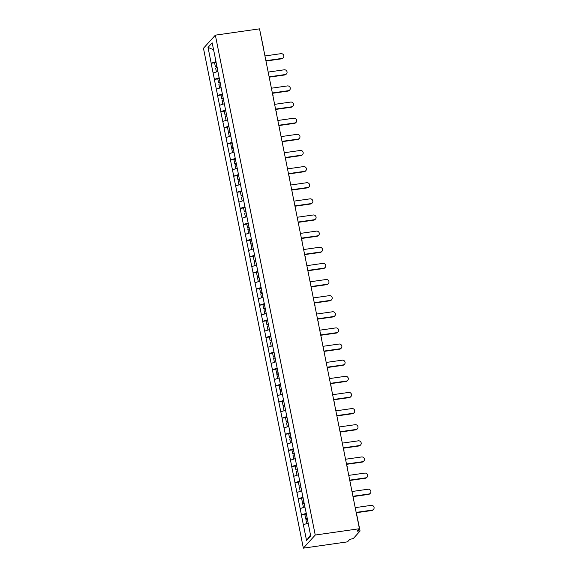 <?xml version="1.0" encoding="UTF-8"?>
<svg xmlns="http://www.w3.org/2000/svg" width="577" height="577" viewBox="0 0 577 577"><rect width="100%" height="100%" fill="white"/><g stroke="black" fill="none" stroke-linecap="round" stroke-linejoin="round"><path stroke-width="0.87" d="M356.831 515.088L360.07 531.02L353.304 538.543L349.756 539.394L347.527 541.846L303.351 548.15L203.465 48.273L215.358 35.154L315.237 535.03L303.351 548.15M310.513 535.059L306.546 540.461L310.678 535.896L305.659 510.313M306.546 540.461L301.36 514.944L304.829 514.453M306.257 513.306L301.36 514.944M301.432 514.864L298.136 498.816L301.605 498.319M303.033 497.179L298.136 498.816M298.208 498.737L294.912 482.682L298.381 482.184M299.809 481.045L294.912 482.682M294.984 482.603L291.688 466.548L295.157 466.057M296.585 464.911L291.688 466.548M291.76 466.468L288.464 450.421L291.933 449.923M293.361 448.783L288.464 450.421M288.536 450.341L285.24 434.286L288.709 433.789M290.137 432.649L285.24 434.286M285.312 434.207L282.016 418.152L285.485 417.661M286.913 416.515L282.016 418.152M282.088 418.073L278.792 402.025L282.261 401.527M283.689 400.388L278.792 402.025M278.864 401.945L275.568 385.89L279.044 385.393M280.465 384.253L275.568 385.89M275.64 385.811L272.351 369.756L275.82 369.266M277.248 368.119L272.351 369.756M272.416 369.684L269.127 353.629L272.596 353.131M274.025 351.992L269.127 353.629M269.192 353.55L265.903 337.495L269.372 337.004M270.801 335.857L265.903 337.495M265.975 337.415L262.679 321.367L266.148 320.87M267.577 319.73L262.679 321.367M262.751 321.288L259.455 305.233L262.924 304.735M264.353 303.596L259.455 305.233M259.527 305.154L256.231 289.099L259.7 288.608M261.129 287.461L256.231 289.099M256.303 289.019L253.007 272.971L256.476 272.474M257.905 271.334L253.007 272.971M253.079 272.892L249.783 256.837L253.253 256.339M254.681 255.2L249.783 256.837M249.855 256.758L246.559 240.703L250.029 240.212M251.457 239.066L246.559 240.703M246.631 240.623L243.335 224.576L246.805 224.078M248.233 222.938L243.335 224.576M243.407 224.496L240.111 208.441L243.581 207.951M245.009 206.804L240.111 208.441M240.183 208.362L236.887 192.307L240.357 191.816M241.785 190.677L236.887 192.307M236.959 192.235L233.663 176.18L237.14 175.682M238.561 174.542L233.663 176.18M233.735 176.1L230.447 160.045L233.916 159.555M235.344 158.408L230.447 160.045M230.512 159.966L227.223 143.918L230.692 143.421M232.12 142.281L227.223 143.918M227.288 143.839L223.999 127.784L227.468 127.286M228.896 126.147L223.999 127.784M224.071 127.705L220.775 111.65L224.244 111.159M225.672 110.012L220.775 111.65M220.847 111.57L217.551 95.522L221.02 95.025M222.448 93.885L217.551 95.522M217.623 95.443L214.327 79.388L217.796 78.89M219.224 77.751L214.327 79.388M214.399 79.309L211.103 63.254L214.572 62.763M216 61.616L211.103 63.254M211.175 63.181L208.023 47.408L212.163 42.842L215.401 58.623M305.565 510.299L215.315 58.609M304.916 507.024L300.17 508.561M301.692 490.897L296.946 492.426M298.468 474.763L293.722 476.292M295.244 458.628L290.498 460.165M292.02 442.501L287.274 444.03M288.796 426.367L284.05 427.896M285.572 410.233L280.826 411.769M282.348 394.105L277.602 395.634M279.124 377.971L274.385 379.507M275.9 361.844L271.161 363.373M272.683 345.71L267.937 347.239M269.459 329.575L264.713 331.111M266.235 313.448L261.489 314.977M263.011 297.314L258.265 298.843M259.787 281.179L255.041 282.716M256.563 265.052L251.817 266.581M253.339 248.918L248.593 250.454M250.115 232.783L245.369 234.32M246.891 216.656L242.145 218.185M243.667 200.522L238.921 202.058M240.443 184.395L235.697 185.924M237.219 168.26L232.481 169.789M233.995 152.126L229.257 153.662M230.778 135.999L226.033 137.528M227.554 119.865L222.809 121.394M224.33 103.73L219.585 105.266M221.106 87.603L216.361 89.132M217.882 71.469L213.137 73.005M259.967 31.035L263.35 47.271A1.616 1.529 -137.8 0 1 263.343 47.913M213.54 49.745L208.023 47.408M215.358 35.154L259.535 28.85L359.421 528.727L315.237 535.03M308.14 523.159L303.394 524.688M359.421 528.727L357.199 531.179L358.844 530.948L358.584 529.65M360.07 531.02L358.844 530.948M283.278 57.714L282.925 58.104A2.474 2.337 -137.8 0 1 281.562 58.818L281.922 58.428A2.474 2.337 42.2 0 0 283.531 54.952A2.474 2.337 42.2 0 0 280.97 53.668L264.951 55.955M216.988 66.579L215.358 66.701L214.565 62.72L216.123 62.237M216.916 66.218L215.358 66.701M217.19 67.559L215.625 68.043L216.411 71.945M281.922 58.428L265.903 60.708M281.562 58.818L265.968 61.047M286.502 73.842L286.149 74.238A2.474 2.337 -137.8 0 1 284.786 74.952L285.146 74.556A2.474 2.337 42.2 0 0 286.755 71.086A2.474 2.337 42.2 0 0 284.194 69.803L268.175 72.089M220.212 82.706L218.582 82.836L217.789 78.854L219.347 78.364M220.14 82.345L218.582 82.836M220.407 83.694L218.849 84.177L219.628 88.079M285.146 74.556L269.127 76.842M284.786 74.952L269.192 77.174M289.726 89.976L289.373 90.365A2.474 2.337 -137.8 0 1 288.01 91.087L288.363 90.69A2.474 2.337 42.2 0 0 289.971 87.214A2.474 2.337 42.2 0 0 287.418 85.93L271.399 88.216M223.436 98.84L221.806 98.963L221.013 94.981L222.571 94.498M223.364 98.479L221.806 98.963M223.631 99.821L222.073 100.311L222.852 104.206M288.363 90.69L272.351 92.976M288.01 91.087L272.416 93.308M292.95 106.103L292.589 106.5A2.474 2.337 -137.8 0 1 291.234 107.214L291.587 106.824A2.474 2.337 42.2 0 0 293.195 103.348A2.474 2.337 42.2 0 0 290.642 102.064L274.623 104.35M226.66 114.974L225.03 115.097L224.237 111.116L225.795 110.625M226.588 114.607L225.03 115.097M226.855 115.955L225.297 116.439L226.076 120.341M291.587 106.824L275.568 109.103M291.234 107.214L275.64 109.442M296.174 122.237L295.813 122.634A2.474 2.337 -137.8 0 1 294.458 123.348L294.811 122.951A2.474 2.337 42.2 0 0 296.419 119.482A2.474 2.337 42.2 0 0 293.859 118.198L277.847 120.478M229.884 131.102L228.254 131.231L227.461 127.25L229.019 126.76M229.812 130.741L228.254 131.231M230.079 132.083L228.521 132.573L229.3 136.475M294.811 122.951L278.792 125.238M294.458 123.348L278.864 125.57M299.398 138.372L299.037 138.761A2.474 2.337 -137.8 0 1 297.682 139.475L298.035 139.086A2.474 2.337 42.2 0 0 299.643 135.609A2.474 2.337 42.2 0 0 297.083 134.326L281.064 136.612M233.108 147.236L231.478 147.359L230.685 143.377L232.242 142.894M233.036 146.875L231.478 147.359M233.303 148.217L231.745 148.707L232.524 152.602M298.035 139.086L282.016 141.372M297.682 139.475L282.088 141.704M302.622 154.499L302.261 154.896A2.474 2.337 -137.8 0 1 300.905 155.61L301.259 155.213A2.474 2.337 42.2 0 0 302.867 151.744A2.474 2.337 42.2 0 0 300.307 150.46L284.288 152.746M236.332 163.37L234.702 163.493L233.901 159.512L235.466 159.021M236.26 163.002L234.702 163.493M236.527 164.351L234.969 164.834L235.748 168.736M301.259 155.213L285.24 157.499M300.905 155.61L285.305 157.831M305.846 170.633L305.485 171.03A2.474 2.337 -137.8 0 1 304.129 171.744L304.483 171.347A2.474 2.337 42.2 0 0 306.091 167.871A2.474 2.337 42.2 0 0 303.531 166.594L287.512 168.873M239.556 179.497L237.926 179.627L237.125 175.646L238.683 175.156M239.484 179.137L237.926 179.627M239.751 180.478L238.193 180.969L238.972 184.871M304.483 171.347L288.464 173.634M304.129 171.744L288.529 173.965M309.07 186.768L308.709 187.157A2.474 2.337 -137.8 0 1 307.353 187.871L307.707 187.482A2.474 2.337 42.2 0 0 309.315 184.005A2.474 2.337 42.2 0 0 306.755 182.721L290.736 185.008M242.78 195.632L241.15 195.754L240.349 191.773L241.907 191.29M242.708 195.271L241.15 195.754M242.975 196.613L241.417 197.103L242.196 200.998M307.707 187.482L291.688 189.768M307.353 187.871L291.753 190.1M312.287 202.895L311.933 203.292A2.474 2.337 -137.8 0 1 310.57 204.006L310.931 203.609A2.474 2.337 42.2 0 0 312.539 200.14A2.474 2.337 42.2 0 0 309.979 198.856L293.96 201.142M246.004 211.766L244.374 211.889L243.573 207.908L245.131 207.417M245.932 211.398L244.374 211.889M246.199 212.747L244.641 213.23L245.42 217.132M310.931 203.609L294.912 205.895M310.57 204.006L294.977 206.227M315.511 219.029L315.157 219.419A2.474 2.337 -137.8 0 1 313.794 220.14L314.155 219.743A2.474 2.337 42.2 0 0 315.763 216.267A2.474 2.337 42.2 0 0 313.203 214.99L297.184 217.269M249.228 227.893L247.591 228.016L246.797 224.035L248.355 223.551M249.156 227.533L247.591 228.016M249.423 228.874L247.865 229.365L248.644 233.259M314.155 219.743L298.136 222.03M313.794 220.14L298.201 222.361M318.735 235.156L318.381 235.553A2.474 2.337 -137.8 0 1 317.018 236.267L317.379 235.878A2.474 2.337 42.2 0 0 318.987 232.401A2.474 2.337 42.2 0 0 316.427 231.117L300.408 233.404M252.452 244.028L250.815 244.15L250.021 240.169L251.579 239.686M252.373 243.667L250.815 244.15M252.647 245.009L251.089 245.492L251.868 249.394M317.379 235.878L301.36 238.157M317.018 236.267L301.425 238.496M321.959 251.291L321.605 251.687A2.474 2.337 -137.8 0 1 320.242 252.401L320.603 252.005A2.474 2.337 42.2 0 0 322.211 248.536A2.474 2.337 42.2 0 0 319.651 247.252L303.632 249.538M255.669 260.155L254.039 260.285L253.245 256.303L254.803 255.813M255.597 259.794L254.039 260.285M255.871 261.143L254.313 261.626L255.092 265.528M320.603 252.005L304.584 254.291M320.242 252.401L304.649 254.623M325.183 267.425L324.829 267.815A2.474 2.337 -137.8 0 1 323.466 268.536L323.827 268.139A2.474 2.337 42.2 0 0 325.435 264.663A2.474 2.337 42.2 0 0 322.875 263.379L306.856 265.665M258.893 276.289L257.263 276.412L256.469 272.431L258.027 271.947M258.821 275.929L257.263 276.412M259.095 277.27L257.53 277.761L258.316 281.655M323.827 268.139L307.808 270.425M323.466 268.536L307.873 270.757M328.407 283.552L328.053 283.949A2.474 2.337 -137.8 0 1 326.69 284.663L327.051 284.273A2.474 2.337 42.2 0 0 328.659 280.797A2.474 2.337 42.2 0 0 326.099 279.513L310.08 281.8M262.117 292.424L260.487 292.546L259.693 288.565L261.251 288.074M262.045 292.056L260.487 292.546M262.311 293.404L260.754 293.888L261.532 297.79M327.051 284.273L311.032 286.553M326.69 284.663L311.097 286.892M331.631 299.687L331.277 300.083A2.474 2.337 -137.8 0 1 329.914 300.797L330.268 300.401A2.474 2.337 42.2 0 0 331.876 296.931A2.474 2.337 42.2 0 0 329.323 295.648L313.304 297.927M265.341 308.551L263.711 308.681L262.917 304.699L264.475 304.209M265.269 308.19L263.711 308.681M265.535 309.532L263.977 310.022L264.756 313.924M330.268 300.401L314.256 302.687M329.914 300.797L314.321 303.019M334.855 315.821L334.494 316.21A2.474 2.337 -137.8 0 1 333.138 316.924L333.492 316.535A2.474 2.337 42.2 0 0 335.1 313.059A2.474 2.337 42.2 0 0 332.547 311.775L316.528 314.061M268.565 324.685L266.935 324.808L266.141 320.826L267.699 320.343M268.493 324.324L266.935 324.808M268.759 325.666L267.201 326.156L267.98 330.051M333.492 316.535L317.473 318.821M333.138 316.924L317.545 319.153M338.079 331.948L337.718 332.345A2.474 2.337 -137.8 0 1 336.362 333.059L336.716 332.662A2.474 2.337 42.2 0 0 338.324 329.193A2.474 2.337 42.2 0 0 335.764 327.909L319.752 330.195M271.789 340.819L270.159 340.942L269.365 336.961L270.923 336.47M271.717 340.452L270.159 340.942M271.983 341.8L270.425 342.284L271.204 346.186M336.716 332.662L320.697 334.948M336.362 333.059L320.769 335.28M341.303 348.082L340.942 348.479A2.474 2.337 -137.8 0 1 339.586 349.193L339.94 348.796A2.474 2.337 42.2 0 0 341.548 345.32A2.474 2.337 42.2 0 0 338.987 344.043L322.969 346.323M275.013 356.947L273.383 357.069L272.589 353.095L274.147 352.605M274.94 356.586L273.383 357.069M275.207 357.928L273.649 358.418L274.428 362.32M339.94 348.796L323.921 351.083M339.586 349.193L323.993 351.415M344.527 364.217L344.166 364.606A2.474 2.337 -137.8 0 1 342.81 365.32L343.164 364.931A2.474 2.337 42.2 0 0 344.772 361.454A2.474 2.337 42.2 0 0 342.211 360.171L326.193 362.457M278.237 373.081L276.607 373.204L275.806 369.222L277.371 368.739M278.164 372.72L276.607 373.204M278.431 374.062L276.873 374.552L277.652 378.447M343.164 364.931L327.145 367.21M342.81 365.32L327.209 367.549M347.751 380.344L347.39 380.741A2.474 2.337 -137.8 0 1 346.034 381.455L346.388 381.058A2.474 2.337 42.2 0 0 347.996 377.589A2.474 2.337 42.2 0 0 345.435 376.305L329.417 378.591M281.461 389.215L279.831 389.338L279.03 385.357L280.588 384.866M281.388 388.848L279.831 389.338M281.655 390.196L280.097 390.679L280.876 394.581M346.388 381.058L330.369 383.344M346.034 381.455L330.433 383.676M350.975 396.478L350.614 396.868A2.474 2.337 -137.8 0 1 349.258 397.589L349.612 397.192A2.474 2.337 42.2 0 0 351.22 393.716A2.474 2.337 42.2 0 0 348.659 392.432L332.64 394.718M284.685 405.342L283.055 405.465L282.254 401.484L283.812 401.001M284.612 404.982L283.055 405.465M284.879 406.323L283.321 406.814L284.1 410.709M349.612 397.192L333.593 399.479M349.258 397.589L333.657 399.811M354.191 412.605L353.838 413.002A2.474 2.337 -137.8 0 1 352.475 413.716L352.835 413.327A2.474 2.337 42.2 0 0 354.444 409.85A2.474 2.337 42.2 0 0 351.883 408.566L335.864 410.853M287.909 421.477L286.279 421.599L285.478 417.618L287.036 417.135M287.836 421.116L286.279 421.599M288.103 422.458L286.545 422.941L287.324 426.843M352.835 413.327L336.817 415.606M352.475 413.716L336.881 415.945M357.415 428.74L357.062 429.137A2.474 2.337 -137.8 0 1 355.699 429.851L356.059 429.454A2.474 2.337 42.2 0 0 357.668 425.985A2.474 2.337 42.2 0 0 355.107 424.701L339.088 426.98M291.133 437.604L289.495 437.734L288.702 433.753L290.26 433.262M291.06 437.243L289.495 437.734M291.327 438.592L289.769 439.075L290.548 442.977M356.059 429.454L340.041 431.74M355.699 429.851L340.105 432.072M360.639 444.874L360.286 445.264A2.474 2.337 -137.8 0 1 358.923 445.978L359.283 445.588A2.474 2.337 42.2 0 0 360.892 442.112A2.474 2.337 42.2 0 0 358.331 440.828L342.312 443.114M294.357 453.738L292.719 453.861L291.926 449.88L293.484 449.396M294.277 453.378L292.719 453.861M294.551 454.719L292.993 455.21L293.772 459.104M359.283 445.588L343.265 447.875M358.923 445.978L343.329 448.206M363.863 461.001L363.51 461.398A2.474 2.337 -137.8 0 1 362.147 462.112L362.507 461.723A2.474 2.337 42.2 0 0 364.116 458.246A2.474 2.337 42.2 0 0 361.555 456.962L345.536 459.249M297.573 469.873L295.943 469.995L295.15 466.014L296.708 465.524M297.501 469.505L295.943 469.995M297.775 470.854L296.217 471.337L296.996 475.239M362.507 461.723L346.488 464.002M362.147 462.112L346.553 464.334M367.087 477.136L366.734 477.532A2.474 2.337 -137.8 0 1 365.371 478.246L365.731 477.85A2.474 2.337 42.2 0 0 367.34 474.373A2.474 2.337 42.2 0 0 364.779 473.097L348.76 475.376M300.797 486L299.167 486.13L298.374 482.148L299.932 481.658M300.725 485.639L299.167 486.13M300.999 486.981L299.434 487.471L300.22 491.373M365.731 477.85L349.712 480.136M365.371 478.246L349.777 480.468M370.311 493.27L369.958 493.66A2.474 2.337 -137.8 0 1 368.595 494.374L368.955 493.984A2.474 2.337 42.2 0 0 370.564 490.508A2.474 2.337 42.2 0 0 368.003 489.224L351.984 491.51M304.021 502.134L302.391 502.257L301.598 498.276L303.156 497.792M303.949 501.774L302.391 502.257M304.216 503.115L302.658 503.606L303.437 507.5M368.955 493.984L352.936 496.27M368.595 494.374L353.001 496.602M373.535 509.397L373.182 509.794A2.474 2.337 -137.8 0 1 371.819 510.508L372.172 510.111A2.474 2.337 42.2 0 0 373.781 506.642A2.474 2.337 42.2 0 0 371.227 505.358L355.208 507.645M307.245 518.269L305.615 518.391L304.822 514.41L306.38 513.919M307.173 517.901L305.615 518.391M307.44 519.25L305.882 519.733L306.661 523.635M372.172 510.111L356.16 512.398M371.819 510.508L356.225 512.729M263.17 47.062L263.386 47.177A1.616 1.616 0 0 1 263.35 47.956M356.536 514.287A1.616 1.616 0 0 1 356.867 514.994L356.651 514.879M266.574 63.405A1.616 1.529 -137.8 0 1 266.567 64.047M269.798 79.532A1.616 1.529 -137.8 0 1 269.791 80.174M273.022 95.667A1.616 1.529 -137.8 0 1 273.015 96.309M276.246 111.801A1.616 1.529 -137.8 0 1 276.239 112.443M279.47 127.928A1.616 1.529 -137.8 0 1 279.463 128.57M282.687 144.062A1.616 1.529 -137.8 0 1 282.687 144.704M285.911 160.19A1.616 1.529 -137.8 0 1 285.911 160.832M289.135 176.324A1.616 1.529 -137.8 0 1 289.127 176.966M292.359 192.458A1.616 1.529 -137.8 0 1 292.351 193.1M295.583 208.585A1.616 1.529 -137.8 0 1 295.575 209.227M298.807 224.72A1.616 1.529 -137.8 0 1 298.799 225.362M302.031 240.854A1.616 1.529 -137.8 0 1 302.023 241.496M305.255 256.981A1.616 1.529 -137.8 0 1 305.247 257.623M308.479 273.116A1.616 1.529 -137.8 0 1 308.471 273.758M311.703 289.243A1.616 1.529 -137.8 0 1 311.695 289.892M314.927 305.377A1.616 1.529 -137.8 0 1 314.919 306.019M318.151 321.512A1.616 1.529 -137.8 0 1 318.143 322.154M321.375 337.639A1.616 1.529 -137.8 0 1 321.367 338.281M324.591 353.773A1.616 1.529 -137.8 0 1 324.591 354.415M327.815 369.907A1.616 1.529 -137.8 0 1 327.815 370.549M331.039 386.035A1.616 1.529 -137.8 0 1 331.032 386.677M334.263 402.169A1.616 1.529 -137.8 0 1 334.256 402.811M337.487 418.303A1.616 1.529 -137.8 0 1 337.48 418.945M340.711 434.431A1.616 1.529 -137.8 0 1 340.704 435.072M343.935 450.565A1.616 1.529 -137.8 0 1 343.928 451.207M347.159 466.692A1.616 1.529 -137.8 0 1 347.152 467.341M350.383 482.826A1.616 1.529 -137.8 0 1 350.376 483.468M353.607 498.961A1.616 1.529 -137.8 0 1 353.6 499.603M266.574 64.083A1.616 1.616 0 0 0 266.278 62.597M269.798 80.217A1.616 1.616 0 0 0 269.502 78.732M273.022 96.352A1.616 1.616 0 0 0 272.726 94.866M276.246 112.479A1.616 1.616 0 0 0 275.95 110.993M279.47 128.613A1.616 1.616 0 0 0 279.174 127.128M282.694 144.748A1.616 1.616 0 0 0 282.398 143.255M285.918 160.875A1.616 1.616 0 0 0 285.622 159.389M289.142 177.009A1.616 1.616 0 0 0 288.839 175.523M292.366 193.144A1.616 1.616 0 0 0 292.063 191.651M295.583 209.271A1.616 1.616 0 0 0 295.287 207.785M298.807 225.405A1.616 1.616 0 0 0 298.511 223.919M302.031 241.532A1.616 1.616 0 0 0 301.735 240.046M305.255 257.667A1.616 1.616 0 0 0 304.959 256.181M308.479 273.801A1.616 1.616 0 0 0 308.183 272.315M311.703 289.928A1.616 1.616 0 0 0 311.407 288.442M314.927 306.062A1.616 1.616 0 0 0 314.631 304.577M318.151 322.197A1.616 1.616 0 0 0 317.855 320.704M321.375 338.324A1.616 1.616 0 0 0 321.079 336.838M324.599 354.458A1.616 1.616 0 0 0 324.303 352.973M327.823 370.593A1.616 1.616 0 0 0 327.527 369.1M331.047 386.72A1.616 1.616 0 0 0 330.744 385.234M334.271 402.854A1.616 1.616 0 0 0 333.968 401.368M337.487 418.981A1.616 1.616 0 0 0 337.192 417.496M340.711 435.116A1.616 1.616 0 0 0 340.416 433.63M343.935 451.25A1.616 1.616 0 0 0 343.64 449.764M347.159 467.377A1.616 1.616 0 0 0 346.864 465.891M350.383 483.512A1.616 1.616 0 0 0 350.088 482.026M353.607 499.646A1.616 1.616 0 0 0 353.312 498.153"/></g></svg>
